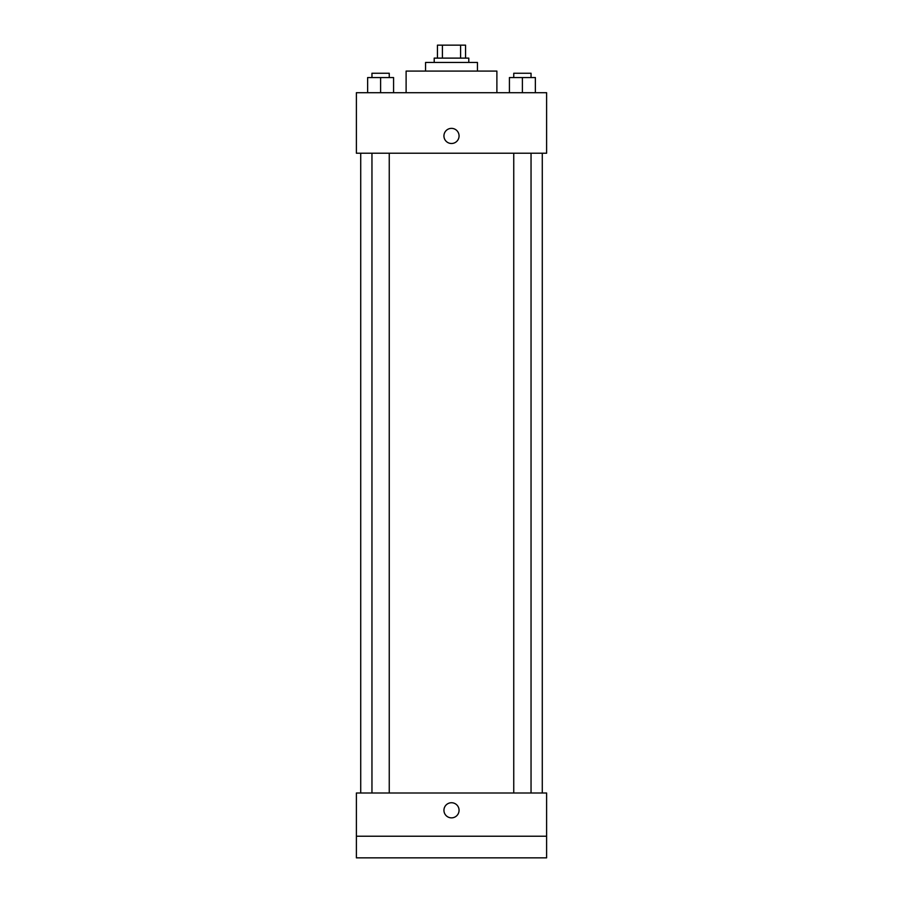 <?xml version="1.0" encoding="UTF-8"?>
<svg xmlns="http://www.w3.org/2000/svg" width="903" height="903" viewBox="0 0 903 903"><rect width="100%" height="100%" fill="white"/><g stroke="black" fill="none" stroke-linecap="round" stroke-linejoin="round"><path stroke-width="1.35" d="M442.402 58.119L442.402 45.15L437.447 45.15L437.447 58.119L437.447 45.15M442.402 45.15L465.553 45.15L465.553 58.119M460.598 58.119L460.598 45.15M434.208 62.442L434.208 58.119L468.792 58.119L468.792 62.442M425.561 71.089L425.561 62.442L477.439 62.442L477.439 71.089M406.113 92.704L406.113 71.089L496.887 71.089L496.887 92.704M356.392 92.704L546.608 92.704L546.608 153.217L356.392 153.217L356.392 92.704M451.5 143.498A7.563 7.563 0 0 1 444.953 132.143A7.563 7.563 0 0 1 458.047 132.143A7.563 7.563 0 0 1 451.5 143.498M356.392 793.003L546.608 793.003L546.608 857.85L356.392 857.85L356.392 793.003M451.5 817.858A7.563 7.563 0 0 1 444.953 806.514A7.563 7.563 0 0 1 458.047 806.514A7.563 7.563 0 0 1 451.5 817.858M356.392 836.234L546.608 836.234M509.427 92.704L509.427 77.568L535.366 77.568L535.366 92.704L535.366 77.568M522.397 92.704L522.397 77.568M531.043 77.568L531.043 73.245L513.751 73.245L513.751 77.568M367.634 92.704L367.634 77.568L393.573 77.568L393.573 92.704L393.573 77.568M380.603 92.704L380.603 77.568M389.249 77.568L389.249 73.245L371.957 73.245L371.957 77.568M542.285 793.003L542.285 153.217M360.715 793.003L360.715 153.217M513.751 153.217L513.751 793.003M531.043 153.217L531.043 793.003M389.249 793.003L389.249 153.217M371.957 793.003L371.957 153.217"/></g></svg>
